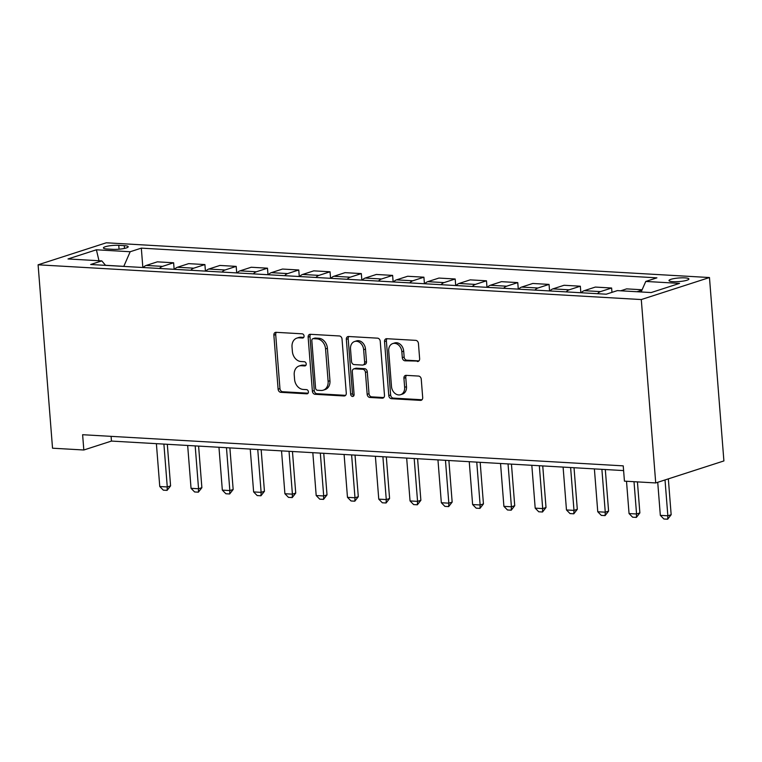 <?xml version="1.0" encoding="UTF-8"?>
<svg xmlns="http://www.w3.org/2000/svg" width="762" height="762" viewBox="0 0 762 762"><rect width="100%" height="100%" fill="white"/><g stroke="black" fill="none" stroke-linecap="round" stroke-linejoin="round"><path stroke-width="1.14" d="M304.067 336.023A2.143 1.676 -107.9 0 0 302.181 333.823L276.082 332.318A3.058 2.4 -107.9 0 0 275.377 332.413A3.058 2.4 -107.9 0 0 273.863 335.175L278.111 389.182A3.058 2.4 -107.9 0 0 280.807 392.325L306.905 393.83A2.143 1.676 -107.9 0 0 306.572 389.63L303.2 389.43A9.792 7.677 -107.9 0 1 294.58 379.381L294.227 374.875A9.792 7.677 -107.9 0 1 299.075 366.017A9.792 7.677 -107.9 0 1 301.333 365.731L304.714 365.931A2.143 1.676 -107.9 0 0 304.381 361.731L301 361.531A9.792 7.677 -107.9 0 1 292.389 351.482L292.027 346.977A9.792 7.677 -107.9 0 1 296.885 338.109A9.792 7.677 -107.9 0 1 299.133 337.833L302.514 338.023A2.143 1.676 -107.9 0 0 304.067 336.023M684.838 277.873A9.973 1.8 -4.5 0 0 674.389 278.521A9.973 1.8 -4.5 0 0 668.998 280.559A9.973 1.8 -4.5 0 0 673.046 281.683A9.973 1.8 -4.5 0 0 683.495 281.035A9.973 1.8 -4.5 0 0 688.886 278.997A9.973 1.8 -4.5 0 0 684.838 277.873M417.414 361.521A3.058 2.4 -107.9 0 0 418.119 361.426A3.058 2.4 -107.9 0 0 419.633 358.664L418.443 343.51A3.058 2.4 -107.9 0 0 415.747 340.366L386.753 338.699A3.058 2.4 -107.9 0 0 386.048 338.785A3.058 2.4 -107.9 0 0 384.534 341.557L388.782 395.564A3.058 2.4 -107.9 0 0 391.478 398.697L420.472 400.374A3.058 2.4 -107.9 0 0 421.176 400.288A3.058 2.4 -107.9 0 0 422.691 397.516L421.253 379.209A3.058 2.4 -107.9 0 0 418.557 376.066L406.146 375.352A3.058 2.4 -107.9 0 0 405.441 375.447A3.058 2.4 -107.9 0 0 403.927 378.209L404.641 387.287A8.182 6.41 -107.9 0 1 400.583 394.697A8.182 6.41 -107.9 0 1 391.497 386.534L388.706 350.977A8.182 6.41 -107.9 0 1 392.763 343.567A8.182 6.41 -107.9 0 1 401.841 351.739L402.307 357.664A3.058 2.4 -107.9 0 0 405.003 360.807L418.738 361.093M38.1 264.805L52.53 448.199L83.82 449.999L82.62 434.711L623.23 465.858L624.44 481.146L655.72 482.946L641.29 299.552L38.1 264.805L106.28 242.792L709.47 277.539L641.29 299.552M342.033 339.109A3.058 2.4 -107.9 0 0 339.338 335.966L310.353 334.299A3.058 2.4 -107.9 0 0 309.648 334.385A3.058 2.4 -107.9 0 0 308.134 337.156L312.382 391.154A3.058 2.4 -107.9 0 0 315.077 394.297L344.062 395.973A3.058 2.4 -107.9 0 0 344.767 395.878A3.058 2.4 -107.9 0 0 346.281 393.116L342.033 339.109M348.558 336.499L377.542 338.166A3.058 2.4 -107.9 0 1 380.238 341.309L384.486 395.316A3.058 2.4 -107.9 0 1 382.972 398.078A3.058 2.4 -107.9 0 1 382.267 398.174L369.856 397.459A3.058 2.4 -107.9 0 1 367.17 394.316L365.446 372.408A3.058 2.4 -107.9 0 0 362.75 369.275L354.52 368.798A3.058 2.4 -107.9 0 0 353.816 368.884A3.058 2.4 -107.9 0 0 352.301 371.656L354.092 394.459A2.143 1.676 -107.9 0 1 350.653 394.259L346.339 339.357A3.058 2.4 -107.9 0 1 347.853 336.585A3.058 2.4 -107.9 0 1 348.558 336.499M107.328 249.022L112.843 249.336A9.668 1.743 -4.5 0 0 122.958 248.717A9.668 1.743 -4.5 0 0 128.187 246.736A9.668 1.743 -4.5 0 0 124.263 245.65L118.758 245.326A9.668 1.743 -4.5 0 0 108.633 245.955A9.668 1.743 -4.5 0 0 103.413 247.936A9.668 1.743 -4.5 0 0 107.328 249.022M105.575 265.357L101.803 260.899L90.649 264.5L606.238 294.199L617.391 290.608L651.177 292.551L679.552 283.388L645.766 281.445L656.911 277.844L141.322 248.136L130.178 251.736L123.777 266.405M101.803 260.899L68.009 258.956L96.393 249.793L130.178 251.736M655.72 482.946L723.9 460.934L709.47 277.539M83.82 449.999L111.462 441.074L623.602 470.583M123.768 266.348L105.518 265.29M111.09 436.359L111.462 441.074M142.846 267.51L141.322 248.136M174.136 269.31L173.622 262.776L157.353 261.842L146.209 265.443A12.468 7.41 93.3 0 0 143.237 267.529M205.426 271.11L204.911 264.576L188.643 263.642L177.489 267.243A12.468 7.41 93.3 0 0 174.517 269.329M236.706 272.91L236.191 266.386L219.923 265.443L208.778 269.043A12.468 7.41 93.3 0 0 205.807 271.129M267.995 274.711L267.481 268.186L251.212 267.252L240.059 270.843A12.468 7.41 93.3 0 0 237.096 272.939M299.275 276.52L298.761 269.986L282.492 269.053L271.348 272.653A12.468 7.41 93.3 0 0 268.376 274.739M330.565 278.32L330.051 271.786L313.782 270.853L302.638 274.453A12.468 7.41 93.3 0 0 299.666 276.539M361.845 280.121L361.331 273.596L345.072 272.653L333.918 276.254A12.468 7.41 93.3 0 0 330.946 278.34M393.135 281.921L392.62 275.396L376.352 274.463L365.208 278.054A12.468 7.41 93.3 0 0 362.236 280.149M424.424 283.731L423.91 277.197L407.641 276.263L396.488 279.864A12.468 7.41 93.3 0 0 393.525 281.95M455.705 285.531L455.19 278.997L438.922 278.063L427.777 281.664A12.468 7.41 93.3 0 0 424.805 283.75M486.994 287.331L486.48 280.807L470.211 279.864L459.057 283.464A12.468 7.41 93.3 0 0 456.095 285.55M518.274 289.131L517.76 282.607L501.491 281.664L490.347 285.264A12.468 7.41 93.3 0 0 487.375 287.35M549.564 290.941L549.05 284.407L532.781 283.474L521.637 287.074A12.468 7.41 93.3 0 0 518.665 289.16M580.854 292.741L580.339 286.207L564.071 285.274L552.917 288.874A12.468 7.41 93.3 0 0 549.945 290.96M611.962 292.36L611.619 288.017L595.351 287.074L584.206 290.674A12.468 7.41 93.3 0 0 581.235 292.76M642.109 289.77L626.64 288.874L620.706 290.798M173.622 262.776L162.477 266.376A12.468 7.41 93.3 0 0 159.506 268.462M204.911 264.576L193.758 268.176A12.468 7.41 93.3 0 0 190.786 270.272M236.191 266.386L225.047 269.986A12.468 7.41 93.3 0 0 222.075 272.072M267.481 268.186L256.327 271.786A12.468 7.41 93.3 0 0 253.365 273.872M298.761 269.986L287.617 273.587A12.468 7.41 93.3 0 0 284.645 275.673M330.051 271.786L318.907 275.387A12.468 7.41 93.3 0 0 315.935 277.473M361.331 273.596L350.187 277.197A12.468 7.41 93.3 0 0 347.215 279.283M392.62 275.396L381.476 278.997A12.468 7.41 93.3 0 0 378.504 281.083M423.91 277.197L412.756 280.797A12.468 7.41 93.3 0 0 409.794 282.883M455.19 278.997L444.046 282.597A12.468 7.41 93.3 0 0 441.074 284.683M486.48 280.807L475.326 284.407A12.468 7.41 93.3 0 0 472.364 286.493M517.76 282.607L506.616 286.207A12.468 7.41 93.3 0 0 503.644 288.293M549.05 284.407L537.905 288.007A12.468 7.41 93.3 0 0 534.934 290.093M580.339 286.207L569.185 289.808A12.468 7.41 93.3 0 0 566.214 291.894M611.619 288.017L600.475 291.608A12.468 7.41 93.3 0 0 597.503 293.703M641.956 290.122L636.975 291.732M641.147 291.97L645.766 281.445M98.984 260.737L96.393 249.793M303.743 337.395L300.98 337.233A9.792 7.677 -107.9 0 0 298.723 337.518L296.885 338.109M299.075 366.017L300.923 365.417A9.792 7.677 -107.9 0 1 303.171 365.141L305.943 365.293M276.396 332.337A3.058 2.4 -107.9 0 0 275.701 334.585L279.949 388.591A3.058 2.4 -107.9 0 0 282.645 391.735L308.134 393.202M310.667 334.308A3.058 2.4 -107.9 0 0 309.972 336.556L314.23 390.563A3.058 2.4 -107.9 0 0 316.916 393.706L345.586 395.354M313.382 338.652A2.143 1.676 -107.9 0 0 311.829 340.652L315.563 388.058A2.143 1.676 -107.9 0 0 317.449 390.258L321.012 390.458A9.792 7.677 -107.9 0 0 323.259 390.173A9.792 7.677 -107.9 0 0 328.117 381.314L325.565 348.91A9.792 7.677 -107.9 0 0 316.944 338.852L313.382 338.652L315.23 338.052A2.143 1.676 -107.9 0 0 314.735 338.118L312.896 338.709M323.259 390.173L325.107 389.582A9.792 7.677 -107.9 0 0 329.956 380.714L328.117 381.314M315.23 338.052L318.792 338.261A9.792 7.677 -107.9 0 1 327.412 348.31L329.956 380.714M383.791 397.554L371.704 396.859L369.856 397.459M353.816 368.884L355.663 368.294A3.058 2.4 -107.9 0 1 356.359 368.198L364.598 368.675A3.058 2.4 -107.9 0 1 367.284 371.818L369.008 393.716A3.058 2.4 -107.9 0 0 371.704 396.859M348.872 336.518A3.058 2.4 -107.9 0 0 348.177 338.757L352.501 393.668A2.143 1.676 -107.9 0 0 353.835 395.726M363.655 349.682A8.182 6.41 -107.9 0 0 354.568 341.519A8.182 6.41 -107.9 0 0 350.51 348.929L351.501 361.455A3.058 2.4 -107.9 0 0 354.187 364.598L362.417 365.074A3.058 2.4 -107.9 0 0 363.122 364.979A3.058 2.4 -107.9 0 0 364.636 362.207L363.655 349.682L365.493 349.091A8.182 6.41 -107.9 0 0 356.406 340.919L354.568 341.519M363.122 364.979L364.969 364.388A3.058 2.4 -107.9 0 0 366.484 361.617L364.636 362.207M365.493 349.091L366.484 361.617M392.763 343.567L394.602 342.976A8.182 6.41 -107.9 0 1 403.689 351.139L404.155 357.064A3.058 2.4 -107.9 0 0 406.851 360.207L418.938 360.902M400.583 394.697L402.431 394.106A8.182 6.41 -107.9 0 0 406.489 386.696L404.641 387.287M406.47 375.371A3.058 2.4 -107.9 0 0 405.775 377.619L406.489 386.696M387.077 338.719A3.058 2.4 -107.9 0 0 386.382 340.957L390.63 394.964A3.058 2.4 -107.9 0 0 393.325 398.107L421.996 399.755M156.391 443.665L159.763 486.518L167.269 486.956L163.897 444.094M170.583 485.88L167.088 490.376L167.269 486.956L170.583 485.88L167.316 444.294M167.088 490.376L163.335 490.157L159.763 486.518M187.671 445.465L191.043 488.318L198.558 488.756L195.186 445.903M201.873 487.68L198.377 492.176L198.558 488.756L201.873 487.68L198.596 446.094M198.377 492.176L194.615 491.957L191.043 488.318M218.961 447.265L222.333 490.128L229.838 490.557L226.466 447.704M233.162 489.49L229.657 493.976L229.838 490.557L233.162 489.49L229.886 447.894M229.657 493.976L225.904 493.757L222.333 490.128M250.241 449.075L253.622 491.928L261.128 492.357L257.756 449.504M264.443 491.29L260.947 495.776L261.128 492.357L264.443 491.29L261.166 449.704M260.947 495.776L257.194 495.567L253.622 491.928M281.53 450.875L284.902 493.728L292.408 494.167L289.036 451.304M295.732 493.09L292.227 497.586L292.408 494.167L295.732 493.09L292.456 451.504M292.227 497.586L288.474 497.367L284.902 493.728M312.82 452.676L316.192 495.529L323.698 495.967L320.326 453.104M327.012 494.89L323.517 499.386L323.698 495.967L327.012 494.89L323.745 453.304M323.517 499.386L319.764 499.167L316.192 495.529M344.1 454.476L347.472 497.338L354.987 497.767L351.615 454.914M358.302 496.7L354.806 501.186L354.987 497.767L358.302 496.7L355.025 455.105M354.806 501.186L351.044 500.967L347.472 497.338M375.39 456.286L378.762 499.139L386.267 499.567L382.895 456.714M389.582 498.5L386.086 502.987L386.267 499.567L389.582 498.5L386.315 456.914M386.086 502.987L382.333 502.777L378.762 499.139M406.67 458.086L410.051 500.939L417.557 501.367L414.185 458.514M420.872 500.301L417.376 504.787L417.557 501.367L420.872 500.301L417.595 458.714M417.376 504.787L413.623 504.577L410.051 500.939M437.959 459.886L441.331 502.739L448.837 503.177L445.465 460.315M452.161 502.101L448.656 506.597L448.837 503.177L452.161 502.101L448.885 460.515M448.656 506.597L444.903 506.378L441.331 502.739M469.249 461.686L472.621 504.549L480.127 504.977L476.755 462.124M483.441 503.911L479.946 508.397L480.127 504.977L483.441 503.911L480.174 462.315M479.946 508.397L476.193 508.178L472.621 504.549M500.529 463.487L503.901 506.349L511.416 506.778L508.044 463.925M514.731 505.711L511.226 510.197L511.416 506.778L514.731 505.711L511.454 464.125M511.226 510.197L507.473 509.978L503.901 506.349M531.819 465.296L535.191 508.149L542.696 508.578L539.325 465.725M546.011 507.511L542.515 511.997L542.696 508.578L546.011 507.511L542.744 465.925M542.515 511.997L538.763 511.788L535.191 508.149M563.099 467.096L566.471 509.949L573.986 510.388L570.614 467.525M577.301 509.311L573.805 513.807L573.986 510.388L577.301 509.311L574.024 467.725M573.805 513.807L570.043 513.588L566.471 509.949M594.389 468.897L597.76 511.759L605.266 512.188L601.894 469.335M608.59 511.121L605.085 515.607L605.266 512.188L608.59 511.121L605.314 469.525M605.085 515.607L601.332 515.388L597.76 511.759M626.507 481.26L629.05 513.559L636.556 513.988L634.013 481.698M639.87 512.921L636.375 517.408L636.556 513.988L639.87 512.921L637.432 481.898M636.375 517.408L632.622 517.188L629.05 513.559M657.73 482.298L660.33 515.36L667.845 515.788L665.016 479.946M671.16 514.721L667.655 519.208L667.845 515.788L671.16 514.721L668.341 478.879M667.655 519.208L663.902 518.998L660.33 515.36M162.477 266.376L146.209 265.443M193.758 268.176L177.489 267.243M225.047 269.986L208.778 269.043M256.327 271.786L240.059 270.843M287.617 273.587L271.348 272.653M318.907 275.387L302.638 274.453M350.187 277.197L333.918 276.254M381.476 278.997L365.208 278.054M412.756 280.797L396.488 279.864M444.046 282.597L427.777 281.664M475.326 284.407L459.057 283.464M506.616 286.207L490.347 285.264M537.905 288.007L521.637 287.074M569.185 289.808L552.917 288.874M600.475 291.608L584.206 290.674M119.062 249.203L118.758 245.326M124.482 248.422L124.263 245.65M300.98 337.233L299.133 337.833M305.638 365.627L304.714 365.931M303.171 365.141L301.333 365.731M307.838 393.525L306.905 393.83M282.645 391.735L280.807 392.325M279.949 388.591L278.111 389.182M275.701 334.585L273.863 335.175M303.447 337.728L302.514 338.023M345.396 395.545L344.062 395.973M316.916 393.706L315.077 394.297M314.23 390.563L312.382 391.154M309.972 336.556L308.134 337.156M327.412 348.31L325.565 348.91M318.792 338.261L316.944 338.852M383.591 397.745L382.267 398.174M369.008 393.716L367.17 394.316M367.284 371.818L365.446 372.408M364.598 368.675L362.75 369.275M356.359 368.198L354.52 368.798M352.501 393.668L350.653 394.259M348.177 338.757L346.339 339.357M406.851 360.207L405.003 360.807M404.155 357.064L402.307 357.664M403.689 351.139L401.841 351.739M405.775 377.619L403.927 378.209M421.796 399.945L420.472 400.374M393.325 398.107L391.478 398.697M390.63 394.964L388.782 395.564M386.382 340.957L384.534 341.557"/></g></svg>
